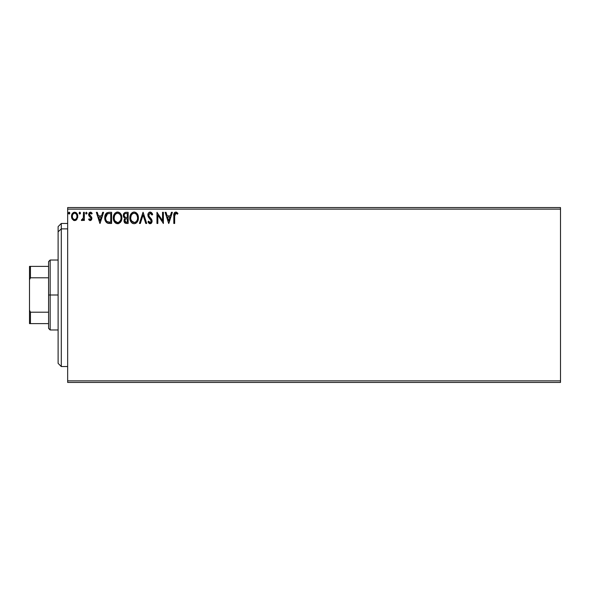 <?xml version="1.0" encoding="UTF-8"?>
<svg xmlns="http://www.w3.org/2000/svg" width="590" height="590" viewBox="0 0 590 590"><rect width="100%" height="100%" fill="white"/><g stroke="black" fill="none" stroke-linecap="round" stroke-linejoin="round"><path stroke-width="0.89" d="M67.658 382.438L560.5 382.438L67.658 382.438L67.658 209.148L560.5 209.148L560.5 380.852L67.658 380.852L67.658 382.438M560.5 207.562L67.658 207.562L67.658 380.852L560.5 380.852L560.5 382.438L560.5 209.148L67.658 209.148L67.658 207.562L560.5 207.562L560.5 209.148L560.5 207.562M76.951 219.259L77.74 215.652L77.025 213.609L76.022 212.57L74.642 212.186L73.263 212.577L71.685 214.937L71.965 218.602L73.957 220.513L75.336 220.513L76.516 219.797L77.784 216.375C77.806 214.067 76.759 212.666 74.642 212.186C72.533 212.673 71.486 214.067 71.508 216.375L72.341 219.266L74.642 220.601L76.951 219.259M83.492 212.326L84.348 212.326L83.492 212.326L83.301 218.13L81.354 220.328L82.511 220.476L83.492 219.266L83.492 220.461L84.348 220.461L84.348 212.326L84.348 220.461L84.348 212.326L83.492 212.326L83.36 217.85L81.354 220.328L82.003 220.601L83.492 219.266L83.492 220.461L84.348 220.461L83.492 220.461M90.277 220.601L91.524 219.893L91.892 218.145L91.435 216.891L89.687 215.269L89.547 214.037L90.528 213.182L91.708 214.045L92.195 213.285L90.432 212.186L89.289 212.702L88.633 214.332L89.009 215.962L91.044 218.315L90.418 219.583L89.134 218.75L88.633 219.451L89.776 220.498L90.277 220.601L91.907 218.47L91.634 217.216L89.488 214.494L90.528 213.182L91.708 214.045L92.195 213.285L90.432 212.186L88.633 214.539L88.913 215.793L90.853 217.776L91.052 218.514L90.226 219.605L89.134 218.75L88.633 219.451L90.277 220.601M106.303 213.226L109.017 212.326L106.672 212.916L105.256 214.871L104.762 218.138L105.617 221.471L107.579 223.182L111.599 223.455L111.599 212.326L109.017 212.326C106.045 212.732 104.622 214.539 104.755 217.754C104.622 220.033 105.463 221.803 107.269 223.057L111.599 223.455L111.599 212.326L111.599 223.455L109.917 223.455M125.928 212.326L128.148 212.326L125.353 212.385L123.657 213.816L123.398 216.368L125.058 218.33L124.254 219.392L124.047 221.235L125.264 223.219L128.148 223.455L128.148 212.326L128.148 223.455L128.148 212.326L125.928 212.326C124.188 212.599 123.31 213.654 123.303 215.49L125.058 218.33L124.011 220.697C124.025 222.452 124.881 223.374 126.577 223.455L128.148 223.455L126.577 223.455M140.354 223.455L139.424 223.455L142.987 212.326L139.424 223.455L140.354 223.455L143.06 215.018L145.767 223.455L146.696 223.455L143.134 212.326L146.696 223.455L143.134 212.326L139.424 223.455L140.354 223.455L143.06 215.018L145.767 223.455L146.696 223.455L145.767 223.455M162.538 212.326L162.538 220.608L156.97 212.326L156.97 223.455L157.825 223.455L157.825 215.158L163.393 223.455L163.393 212.326L162.538 212.326L163.393 212.326L162.538 212.326L162.538 220.608L156.97 212.326L156.97 223.455L157.825 223.455L157.825 215.158L163.393 223.455L163.393 212.326L163.209 223.455M174.662 216.058L175.282 213.388L176.145 213.226L177.509 214.185L177.944 213.329L175.842 212.046L174.692 212.444L174.028 213.477L173.807 223.455L174.662 223.455L174.662 216.058L175.85 213.182L177.509 214.185L177.944 213.329L175.842 212.046C174.146 212.621 173.467 213.919 173.807 215.94L173.807 223.455L174.662 223.455L174.669 215.63M171.447 212.326L172.383 212.326L168.814 223.455L172.383 212.326L171.447 212.326L170.304 215.896L167.177 215.896L166.033 212.326L165.104 212.326L168.674 223.455L172.383 212.326L171.447 212.326L170.304 215.896L167.177 215.896L166.033 212.326L165.104 212.326L168.674 223.455L165.104 212.326L166.033 212.326M150.192 212.046L148.437 213.064L147.839 215.055L148.392 217.031L151.232 220.808L150.391 222.578L149.624 222.459L148.651 221.176L147.979 221.862L148.805 223.116L150.133 223.743L151.645 222.873L152.095 220.704L151.505 219.178L148.975 216.161L148.791 214.399L150.251 213.182L151.999 215.04L152.692 214.48L151.468 212.525L150.192 212.046C148.636 212.385 147.854 213.388 147.839 215.055L151.261 221.191L150.14 222.6L148.651 221.176L147.979 221.862L150.133 223.743L152.117 221.147L151.682 219.451L148.975 216.161L148.695 215.07L150.251 213.182L151.999 215.04L152.692 214.48L150.192 212.046M138.421 217.843L137.101 213.632L136.017 212.606L134.129 212.046L132.241 212.621L131.164 213.661L129.859 217.902L130.892 221.744L132.285 223.19L134.196 223.743L135.825 223.3L137.146 222.098L138.421 217.85C138.466 214.679 137.035 212.739 134.129 212.046C131.231 212.769 129.807 214.716 129.859 217.902C129.807 221.11 131.253 223.057 134.196 223.743C137.079 222.983 138.488 221.021 138.421 217.843M121.872 217.843L121.304 214.922L120.227 213.248L118.568 212.186L116.591 212.186L114.939 213.278L113.863 214.959L113.324 217.4L113.546 219.9L115.728 223.19L118.634 223.588L120.876 221.678L121.872 217.843C121.909 214.679 120.478 212.739 117.58 212.046C114.681 212.769 113.258 214.716 113.309 217.902C113.258 221.11 114.703 223.057 117.646 223.743C120.53 222.983 121.938 221.021 121.872 217.843L120.552 213.639M102.675 212.326L103.611 212.326L100.042 223.455L103.611 212.326L102.675 212.326L101.532 215.896L98.412 215.896L97.269 212.326L96.332 212.326L99.902 223.455L103.611 212.326L102.675 212.326L101.532 215.896L98.412 215.896L97.269 212.326L96.332 212.326L99.902 223.455L96.332 212.326L97.269 212.326M87.062 213.115L86.347 212.186L85.631 213.115L86.037 213.956L86.885 213.728L87.062 213.115L86.347 214.045L87.062 213.115L86.347 212.186L85.631 213.115L86.347 214.045L85.631 213.115L86.347 212.186L87.062 213.115M80.498 213.115L80.093 212.275L79.473 212.275L79.244 213.728L79.945 214.023L80.454 213.433L79.783 214.045L80.498 213.115L79.783 212.186L79.067 213.115L79.783 214.045L79.067 213.115L79.783 212.186L80.498 213.115L79.783 212.186M69.797 213.115L69.391 212.275L68.772 212.275L68.543 213.728L69.244 214.023L69.753 213.433L69.082 214.045L69.797 213.115L69.082 212.186L68.366 213.115L69.082 214.045L68.366 213.115L69.082 212.186L69.797 213.115L69.082 212.186M174.662 223.455L173.807 223.455M173.814 215.409L173.836 214.812M174.057 213.388L174.227 213.012M176.167 212.076L177.03 212.444M177.944 213.329L177.509 214.185L175.636 213.211M176.882 213.661L175.997 213.197M175.105 213.565L174.758 214.34M174.706 214.767L174.669 215.623M168.747 220.771L167.545 217.039L169.942 217.039L168.747 220.771L167.545 217.039L169.942 217.039L168.747 220.771M157.825 223.455L156.97 223.455L157.161 212.326M151.991 213.108L152.301 213.624M152.316 213.654L152.5 214.03M152.692 214.48L151.999 215.04L151.719 214.428M148.717 214.731L149.174 216.501M150 217.526L150.391 217.939M152.095 221.597L151.645 222.873M151.35 223.219L150.767 223.617M149.749 223.698L149.255 223.485M148.466 222.681L148.164 222.194M147.979 221.862L148.783 221.412M149.226 222.098L149.624 222.459L149.226 222.098M151.261 221.191L151.232 220.808M150.959 220.077L150.597 219.583M149.735 218.691L150.177 219.141M148.982 217.872L148.68 217.474M148.156 216.567L147.847 214.79M147.876 214.531L148.024 213.882M148.171 213.521L148.769 212.658M149.196 212.319L149.661 212.112M138.407 218.359L138.37 218.831M138.289 219.34L138.067 220.24M137.927 220.653L137.426 221.678M137.153 222.091L135.553 223.44M133.192 223.603L132.632 223.389M132.285 223.197L131.806 222.828M131.504 222.533L130.899 221.752M130.073 219.797L129.918 218.912M129.874 218.403L129.918 218.905M129.918 216.899L129.999 216.368M130.243 215.424L130.412 214.974M130.884 214.067L131.157 213.676M132.595 212.407L131.961 212.828M133.148 212.186L133.635 212.076M134.38 212.053L135.11 212.179M136.12 212.673L136.769 213.248M137.109 213.639L137.382 214.037M137.507 214.236L137.853 214.907M137.957 215.158L138.178 215.859M138.362 218.846L138.407 218.344M133.959 213.189L134.159 213.182C136.474 213.764 137.61 215.321 137.566 217.85L137.522 217.068M134.557 213.211L135.368 213.469L134.557 213.211M136.275 214.185L136.806 214.885M137.441 216.523L137.566 217.85C137.618 220.402 136.482 221.988 134.159 222.6C131.821 222.01 130.678 220.446 130.722 217.902L130.729 218.3L130.722 217.902C130.663 215.335 131.813 213.757 134.159 213.182M137.131 220.218L136.445 221.39M130.766 218.706L130.729 218.3M131.533 220.97L134.557 222.57L132.145 221.715L130.906 219.495M132.986 213.455L133.362 213.307M132.182 214L131.349 215.114M130.906 216.294L130.722 217.902L131.157 215.527L132.352 213.853M135.833 213.764L136.268 214.17M134.719 222.541L135.176 222.386M135.324 222.312L134.557 222.57M136.769 220.94L135.671 222.106M137.522 218.654L137.382 219.451M125.228 223.204L124.807 222.895M124.645 222.725L124.357 222.26M124.151 221.737L124.047 221.265M124.047 217.644L123.398 216.375M123.332 214.915L123.657 213.816M123.701 213.72L123.952 213.322M124.505 216.729L124.158 215.49C124.232 214.118 124.955 213.447 126.319 213.469L127.293 213.469L127.293 217.607L125.5 217.474L126.865 217.607L125.5 217.474L124.202 215.992M126.098 222.297L124.866 220.682C124.91 219.384 125.574 218.743 126.857 218.75L127.293 218.75L127.293 222.319L125.677 222.194M125.073 219.679L124.947 221.316L125.139 219.546M126.857 218.75L126.068 218.824L127.293 218.75L127.293 222.319L126.408 222.319M125.692 218.964L126.068 218.824M125.146 213.646L125.67 213.514M125.242 221.884L124.947 221.316M121.857 218.359L121.813 218.853M121.739 219.34L121.518 220.24M121.378 220.653L121.157 221.162M121.149 221.184L120.876 221.67M120.596 222.106L120.286 222.474M118.996 223.448L118.229 223.691M116.643 223.603L115.257 222.828M114.954 222.533L114.349 221.752M113.546 219.9L113.722 220.483M113.523 219.79L113.369 218.919M113.324 218.403L113.324 217.393M113.369 216.899L113.45 216.368M113.693 215.424L113.863 214.974M113.87 214.959L114.608 213.676M114.932 213.278L115.404 212.828M116.599 212.186L117.078 212.076M117.83 212.053L119.468 212.606M119.571 212.673L120.22 213.241M114.615 213.661L114.327 214.074M114.357 216.294L114.165 217.902C114.113 215.335 115.257 213.757 117.609 213.182L117.203 213.211L117.609 213.182C119.918 213.764 121.061 215.321 121.016 217.85C121.068 220.402 119.932 221.988 117.609 222.6L116.097 222.12L114.984 220.97L117.609 222.6C115.271 222.01 114.128 220.446 114.165 217.902L114.608 215.527L115.802 213.853M117.808 213.197L118.398 213.3M114.165 217.902L114.18 218.3L114.165 217.902M114.217 218.706L114.18 218.3M115.633 214L114.799 215.114M120.891 216.523L120.972 217.068M119.276 213.764L120.257 214.885M117.609 222.6L118.007 222.57L117.609 222.6M118.17 222.541L118.627 222.386M118.774 222.312L118.007 222.57M120.581 220.218L119.121 222.106M109.239 223.44L108.169 223.33M104.991 219.871L104.873 219.318M104.755 217.754L104.865 216.287M105.094 215.328L105.3 214.767M105.448 214.428L105.964 213.602M107.439 221.869L107.719 222.002C106.2 221.044 105.499 219.628 105.61 217.754L107.535 213.757L110.743 213.469L110.743 222.319L107.056 221.611M105.89 215.77L105.758 216.265M106.399 214.723L107.1 214M107.668 213.698L108.088 213.595M109.556 222.305L108.936 222.26M105.61 217.754L105.728 216.419L105.61 217.754M105.706 219.008L105.632 218.381M106.038 220.181L105.846 219.62M106.333 220.771L106.045 220.21M106.126 215.203L105.728 216.419M99.976 220.771L98.773 217.039L101.17 217.039L99.976 220.771L98.773 217.039L101.17 217.039L99.976 220.771M89.178 220.085L88.788 219.657M88.633 219.451L89.341 219.038M89.134 218.75L90.418 219.583M90.137 219.598L91.052 218.514L90.58 217.43M91.008 218.875L90.853 217.776L89.99 216.936M91.044 218.315L90.934 217.946M91.052 218.514L90.853 217.776L91.052 218.514M88.913 215.793L88.633 214.539M88.987 213.115L89.289 212.695M90.027 212.238L90.432 212.186M90.867 212.238L91.457 212.503M92.195 213.285L91.708 214.045L91.487 213.735M89.754 213.624L89.798 215.424M89.533 214.893L90.602 216.11M89.488 214.494L89.687 215.269M91.907 218.47L91.701 217.371M86.347 214.045L85.631 213.115M82.003 220.601L81.354 220.328L82.003 220.601L81.354 220.328L81.759 219.458L82.423 219.546M81.759 219.458L82.143 219.605M82.998 218.942L83.293 218.138M83.301 218.13L83.485 216.095M83.485 215.763L83.492 215.062M76.132 220.129L75.66 220.402M74.001 220.527L73.389 220.277M71.958 218.588L71.715 217.939M71.7 217.872L71.552 217.15M71.508 216.375L71.523 216.759M71.818 214.531L71.995 214.104M76.294 212.769L76.671 213.138M77.025 213.617L77.342 214.2M77.74 217.135L77.592 217.88M72.489 217.452L72.364 216.368C72.327 214.649 73.086 213.587 74.65 213.182C76.206 213.587 76.973 214.642 76.929 216.368L76.803 215.291L76.929 216.368C76.966 218.094 76.206 219.17 74.65 219.605C73.086 219.17 72.327 218.094 72.364 216.368L72.393 216.921M74.111 219.517L72.872 218.396M73.049 214.067L74.111 213.263M75.181 213.263L76.162 213.949M75.321 219.465L74.923 219.583M69.62 213.728L69.244 214.015M69.163 212.194L69.753 212.791M136.755 214.804L137.522 217.054M126.319 213.469L127.293 213.469L127.293 217.607L126.865 217.607M114.976 214.812L115.234 214.428M116.437 213.455L116.813 213.307M120.574 215.512L120.832 216.265M120.972 218.654L120.832 219.451M114.984 220.97L114.357 219.495M109.821 213.469L110.743 213.469L110.743 222.319L110.183 222.319M107.174 221.7L106.51 221.036M72.496 215.291L72.895 214.295M76.398 214.288L76.803 215.291M76.803 217.452L76.678 217.865M61.294 228.876L61.294 223.455L61.294 228.876L67.658 228.876L61.294 228.876L61.294 366.545L61.294 228.876L58.115 231.818L61.294 228.876M58.115 226.641L58.115 231.818L58.115 226.641L61.294 223.455L67.658 223.455M58.115 363.359L58.115 231.818L58.115 363.359L61.294 366.545L67.658 366.545M48.579 266.385L48.579 295L50.165 295L50.165 260.02L50.165 295L58.115 295L50.165 295L50.165 329.98L50.165 295L48.579 295L48.579 261.613L48.579 266.385L29.5 266.385L29.5 279.741L30.451 277.802L48.579 277.802L30.451 277.802L30.451 266.385L30.451 277.802L29.5 279.741L29.5 266.385L48.579 266.385M48.579 312.199L48.579 295L48.579 328.387L48.579 312.199L30.451 312.199L29.5 310.259L29.5 279.741L29.5 323.615L48.579 323.615L30.451 323.615L30.451 312.199L30.451 323.615L29.5 323.615L29.5 310.259L30.451 312.199L48.579 312.199M48.579 261.613L50.165 260.02L58.115 260.02M58.115 329.98L50.165 329.98L48.579 328.387"/></g></svg>
